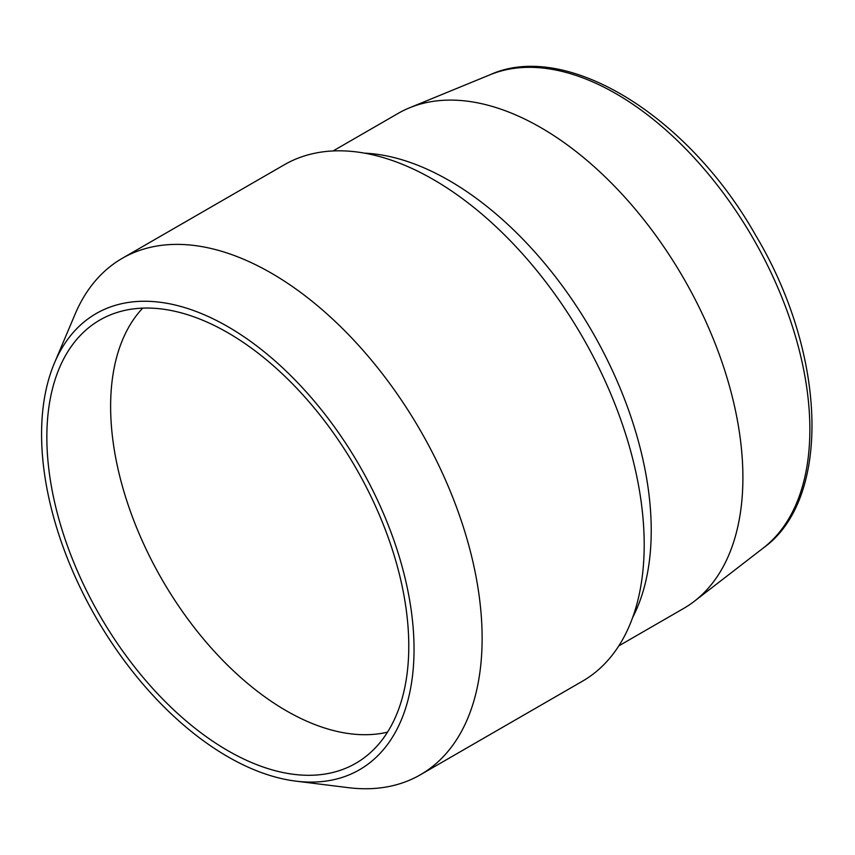 <?xml version="1.0" encoding="UTF-8"?>
<svg xmlns="http://www.w3.org/2000/svg" width="855" height="855" viewBox="0 0 855 855"><rect width="100%" height="100%" fill="white"/><g stroke="black" fill="none" stroke-linecap="round" stroke-linejoin="round"><path stroke-width="1.28" d="M142.689 308.131A248.463 143.448 -120 0 0 130.355 511.269A248.463 143.448 -120 0 0 286.318 710.772A248.463 143.448 -120 0 0 387.507 732.158M227.815 750.637A255.923 147.755 -120 0 0 363.664 758.15A255.923 147.755 -120 0 0 355.776 467.792A255.923 147.755 -120 0 0 108.264 315.784A255.923 147.755 -120 0 0 58.503 517.692A255.923 147.755 -120 0 0 227.815 750.637M227.815 756.718A263.372 152.062 -120 0 0 295.83 781.128A263.372 152.062 -120 0 0 359.495 465.644A263.372 152.062 -120 0 0 54.442 363.033A263.372 152.062 -120 0 0 227.815 756.718M295.83 781.128L348.295 787.658A298.16 172.144 -120 0 0 420.371 774.78A298.16 172.144 -120 0 0 420.371 430.493A298.16 172.144 -120 0 0 122.212 258.349A298.16 172.144 -120 0 0 75.026 314.341L54.442 363.033M420.371 774.78L582.447 681.211A298.16 172.144 -120 0 0 582.447 336.923A298.16 172.144 -120 0 0 284.288 164.78L122.212 258.349M618.828 645.867L683.722 608.397A285.741 164.972 -120 0 0 694.378 601.247A285.741 164.972 -120 0 0 683.722 278.452A285.741 164.972 -120 0 0 409.502 107.826A285.741 164.972 -120 0 0 397.981 113.491L333.087 150.95M632.657 617.492A285.741 164.972 -120 0 0 592.055 331.377A285.741 164.972 -120 0 0 364.583 153.152M694.378 601.247L763.323 547.991A274.06 158.228 -120 0 0 753.105 238.395A274.06 158.228 -120 0 0 490.097 74.748L409.502 107.826M763.323 547.991C831.242 499.715 827.416 355.188 755.735 235.414C687.602 114.623 565.39 40.345 490.097 74.748"/></g></svg>
